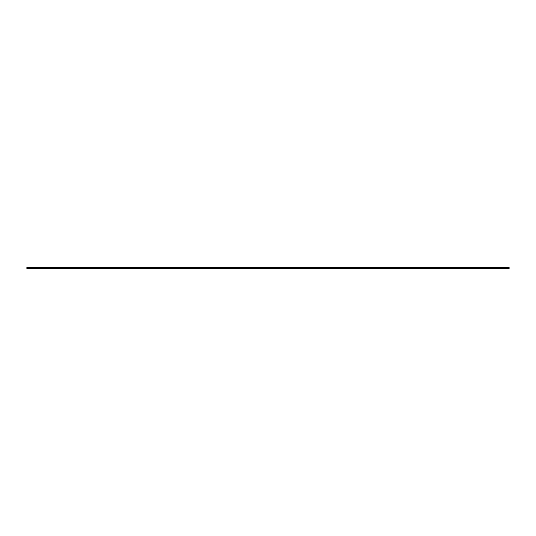 <?xml version="1.0" encoding="UTF-8"?>
<svg xmlns="http://www.w3.org/2000/svg" width="536" height="536" viewBox="0 0 536 536"><rect width="100%" height="100%" fill="white"/><g stroke="black" fill="none" stroke-linecap="round" stroke-linejoin="round"><path stroke-width="0.8" d="M28.408 268.322L26.8 268.322L26.8 267.678L28.408 267.678L28.408 268.322L507.592 268.322L507.592 267.678L509.2 267.678L509.2 268.322L507.592 268.322M28.408 267.678L507.592 267.678"/></g></svg>
